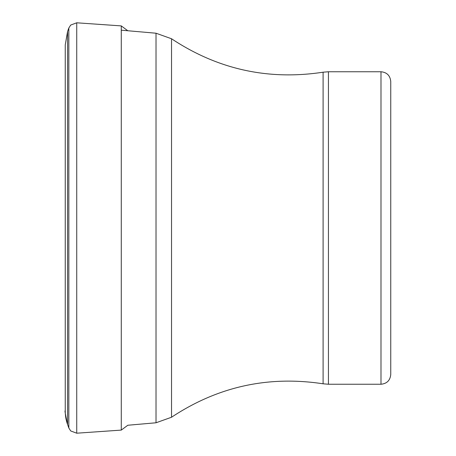 <?xml version="1.0" encoding="UTF-8"?>
<svg xmlns="http://www.w3.org/2000/svg" width="456" height="456" viewBox="0 0 456 456"><rect width="100%" height="100%" fill="white"/><g stroke="black" fill="none" stroke-linecap="round" stroke-linejoin="round"><path stroke-width="0.68" d="M65.248 411.107A39.062 38.321 -116.4 0 0 67.568 424.45C65.333 414.208 64.558 409.756 65.248 411.107L65.248 44.893L67.568 31.549L67.568 424.45L68.833 427.99L70.714 430.948L76.733 433.2L76.733 22.8L121.273 25.901L121.273 430.099L76.733 433.2M328.434 384.243L323.099 383.804L323.099 72.196L328.434 71.757L328.434 384.243L380.988 384.243L380.988 71.757L328.434 71.757M390.752 374.479L390.752 81.521L390.752 374.479C390.171 380.407 386.916 383.661 380.988 384.243M323.099 383.804C268.276 375.459 217.757 386.602 171.536 417.24L156.02 422.78L127.811 425.248L121.273 430.099M67.568 31.549L68.833 28.01L68.833 427.99M156.02 422.78L156.02 33.22L121.273 30.176M171.536 417.24L171.536 38.76C217.757 69.397 268.276 80.541 323.099 72.196M121.273 25.901L127.811 30.752M68.833 28.01L70.714 25.052L76.733 22.8M380.988 71.757C386.916 72.339 390.171 75.593 390.752 81.521M156.02 33.22L171.536 38.76"/></g></svg>
